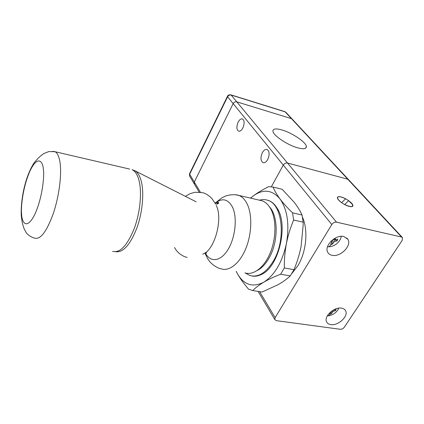 <?xml version="1.0" encoding="UTF-8"?>
<svg xmlns="http://www.w3.org/2000/svg" width="424" height="424" viewBox="0 0 424 424"><rect width="100%" height="100%" fill="white"/><g stroke="black" fill="none" stroke-linecap="round" stroke-linejoin="round"><path stroke-width="0.64" d="M332.082 255.317C340.339 257.426 352.143 245.491 347.85 239.237L343.795 236.497C335.665 234.249 323.782 246.031 327.747 252.301C328.611 253.886 330.058 254.893 332.082 255.317M330.8 324.614C338.124 325.998 348.751 316.129 345.602 310.776C344.866 309.35 343.525 308.476 341.58 308.153C334.351 306.653 323.639 316.458 326.575 321.805C327.317 323.369 328.722 324.302 330.8 324.614M340.991 196.932C345.772 198.024 353.044 203.266 352.911 205.571C352.869 206.674 351.687 206.965 349.376 206.446C344.569 205.38 337.223 200.059 337.382 197.801C337.43 196.672 338.638 196.381 340.991 196.932M259.472 200.197C262.403 199.317 265.238 199.375 267.968 200.372C282.638 204.363 286.348 240.106 273.189 261.375C265.859 273.024 258.068 277.731 249.805 275.499L245.295 272.987M302.476 217.252C308.423 230.031 306.393 252.01 297.775 265.896L291.622 273.787M269.616 207.06C278.568 216.494 278.361 242.692 268.763 258.571C265.376 264.332 261.544 268.307 257.278 270.496M402.185 240.403L344.368 327.158C343.223 328.632 341.839 329.337 340.212 329.278L276.331 320.661L274.779 319.542L275.112 317.65L331.801 224.54C333.094 222.743 334.669 221.953 336.524 222.165L401.512 237.011L402.493 237.62L402.185 240.403M348.714 179.824L347.775 179.214L348.714 179.824L402.27 237.376M331.801 224.54L283.301 165.09L271.36 186.767L283.301 165.09C284.393 163.441 285.792 162.752 287.488 163.012C285.792 162.752 284.393 163.441 283.301 165.09L233.168 103.631L194.298 182.023L194.457 184.202L194.298 182.023L233.168 103.631C234.069 102.157 235.278 101.564 236.799 101.855C235.278 101.564 234.069 102.157 233.168 103.631L227.598 96.805L189.655 174.232L200.335 192.157M401.512 237.011L285.156 111.862L231.17 95.061L236.799 101.855L291.463 118.641L292.337 119.239L291.463 118.641L236.799 101.855L287.488 163.012L347.775 179.214L287.488 163.012L336.524 222.165M244.892 272.865C253.335 275.743 264.194 267.602 270.247 252.863C276.331 238.161 276.432 219.319 270.756 208.963C268.477 204.829 265.657 202.126 262.292 200.854L259.313 200.16M266.781 199.996C270.263 200.711 273.316 202.826 275.923 206.329L277.132 208.152C288.861 225.367 278.579 267.719 261.041 274.641C257.909 276.119 254.888 276.57 251.973 275.998M250.542 198.125L253.186 195.994C257.553 192.719 262.721 189.608 268.683 186.661L273.04 187.042L282.183 189.29L294.288 202.381C297.621 206.716 300.197 210.924 302.026 215L303.171 222.16L303.165 225.022L301.098 246.386C299.498 254.4 297.129 262.164 293.986 269.68L290.249 275.897C287.027 278.955 283.057 281.849 278.329 284.573L262.127 292.025L252.757 290.557L248.565 289.179C244.15 284.059 240.541 279.098 237.742 274.301L236.163 271.376M290.249 275.897L280.624 274.222C274.164 276.75 268.556 279.4 263.802 282.172C259.159 284.96 255.476 287.753 252.757 290.557M273.04 187.042C274.482 190.662 276.814 194.653 280.036 199.004C283.37 203.393 287.541 208.004 292.544 212.837L302.026 215M303.171 222.16L293.641 220.045C290.472 227.513 288.071 235.309 286.439 243.44C284.912 251.591 284.213 259.758 284.35 267.947L293.986 269.68M292.544 212.837L293.641 220.045M284.35 267.947L280.624 274.222M250.632 198.146L253.186 195.994C263.219 188.733 272.171 189.74 280.036 199.004C287.451 209.695 289.587 224.508 286.439 243.44C282.278 262.196 274.731 275.112 263.802 282.172C252.974 287.7 244.288 285.076 237.742 274.301L236.253 271.392M341.665 202.651C338.198 200.038 336.932 198.178 337.859 197.07C339.232 196.339 341.808 196.927 345.581 198.829L341.638 202.693M344.691 204.516L348.555 200.653L352.36 204.32C353.377 207.267 350.823 207.336 344.691 204.516L344.664 204.559M341.246 236.311L340.647 238.686C338.129 243.614 334.197 246.328 328.849 246.832L327.514 246.731M335.305 238.055L335.156 239.3L335.691 239.549L337.811 239.205L337.101 240.959L334.981 241.304L333.709 242.184L332.517 244.123L331.61 244.16L328.849 246.832M330.959 241.282L331.891 241.627L331.87 242.189L330.678 244.129L331.61 244.16M331.6 240.668L331.833 241.548M331.944 241.966L332.517 244.123M337.101 240.959L333.815 238.935M334.117 309.695L336.137 309.091L335.612 310.601L333.593 311.211L332.464 312.064L331.536 313.67L330.672 313.797L328.43 315.843L327.301 315.901M338.856 308.142C336.82 312.35 333.344 314.921 328.43 315.843M330.736 311.879L329.793 313.866L330.672 313.797M330.959 311.672L331.536 313.67M335.612 310.601L334.165 309.684M238.161 122.107C239.539 119.589 240.98 118.54 242.486 118.948C244.531 120.559 244.648 123.58 242.835 128.011C241.452 130.502 240.021 131.546 238.542 131.133C236.491 129.527 236.364 126.516 238.161 122.107M262.334 152.667C263.818 150.091 265.408 149.036 267.109 149.508C269.558 151.357 269.77 154.686 267.74 159.498C266.251 162.042 264.677 163.081 263.007 162.615C260.548 160.77 260.325 157.452 262.334 152.667M297.696 147.817C287.324 145.056 272.802 135.161 272.918 131.08C273.008 128.689 276.024 128.318 281.965 129.972C292.295 132.855 306.589 142.575 306.382 146.741C306.25 148.951 303.351 149.312 297.696 147.817M259.61 291.632L275.112 317.65M21.624 214.332C20.75 208.195 22.52 187.726 30.046 170.824C37.747 154.824 42.888 161.39 43.317 168.975C44.562 174.598 42.771 197.436 34.503 215.042C26.177 230.937 21.809 221.678 21.624 214.332M52.677 151.331L55.062 151.718C57.447 152.969 59.1 156.536 60.017 162.418C61.888 174.73 59.079 196.535 53.249 213.664C46.624 231.658 40.439 239.814 34.694 238.134C30.772 237.313 26.871 233.921 26.23 232.702L24.136 228.806C23.209 225.859 22.112 224.01 21.253 215.275C20.638 199.646 25.037 176.771 34.084 162.869C39.241 156.695 40.762 155.762 43.863 153.536L48.797 151.575L55.062 151.718L129.68 169.086M115.948 251.755C123.283 252.55 130.248 244.664 136.841 228.096C142.559 212.35 144.314 192.57 141.208 181.006C139.787 175.796 137.71 172.398 134.98 170.803L134.026 170.347M112.599 251.342C119.918 253.239 127.078 245.772 134.079 228.934C140.148 212.885 142.141 192.21 138.961 180.258C137.408 174.55 135.102 171.01 132.034 169.632L134.98 170.803L196.158 201.819M235.076 194.706L238.871 195.416C242.109 196.672 244.807 199.386 246.964 203.562C252.338 214.03 252.015 233.211 245.947 248.236C239.915 263.299 229.304 271.678 221.185 268.827C215.519 267.894 209.53 261.746 209.525 261.279C208.274 259.981 206.753 257.214 204.962 252.985M215.09 203.303C222.118 197.653 227.905 198.888 232.442 207.007C237.519 217.279 235.453 237.573 227.942 249.657C220.496 261.873 210.002 262.753 205.264 252.778M216.749 204.098L218.667 202.693M202.661 254.188C214.39 250.796 223.3 219.097 216.251 205.46M333.709 242.184L332.135 240.196M333.349 239.258L334.981 241.304M334.843 238.309L335.13 238.664M332.464 312.064L331.764 311.062M332.946 310.283L333.593 311.211M189.655 173.474L189.528 175.891L189.825 176.389M292.125 119.012L286.025 112.455L284.695 111.586M230.736 94.796L231.17 95.061C229.665 94.769 228.478 95.352 227.598 96.805L227.508 96.195M346.816 237.975L347.85 239.237M344.797 309.653L345.602 310.776M274.779 319.542L258.073 291.389M267.968 200.372L268.683 200.536M215.148 203.398C216.807 202.365 217.91 202.047 218.455 202.439C218.694 203.748 217.703 204.23 215.472 203.891M187.111 257.357C183.507 256.833 178.896 253.398 177.677 251.898C176.617 250.595 176.744 251.172 174.497 247.51M216.563 204.098L218.376 202.396M215.032 203.218L221.932 197.769L225.52 196.079C226.363 195.501 234.133 193.742 238.871 195.416L262.292 200.854M214.947 203.08L212.085 198.819C211.889 198.247 206.88 193.514 202.63 192.682L195.088 192.236L190.026 193.683L185.378 196.354M205.682 252.476L206.287 253.038C206.848 253.144 206.689 252.927 205.804 252.381M217.963 203.785L217.395 204.002M331.329 240.917L331.791 241.505M334.52 238.495L335.156 239.3M199.137 192.088L189.528 175.891L189.512 173.771L227.402 96.418C227.937 95.146 229.093 94.621 230.868 94.833L284.827 111.629L285.85 112.259M238.542 131.133L238.871 131.228M263.007 162.615L263.452 162.731M348.491 179.585L292.337 119.239M305.444 148.299L306.382 146.741"/></g></svg>
